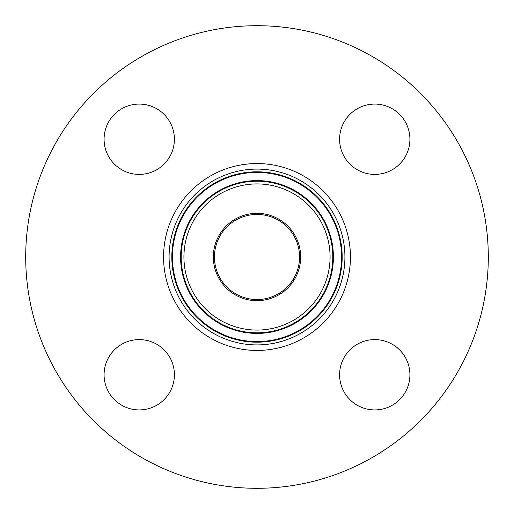 <?xml version="1.0" encoding="UTF-8"?>
<svg xmlns="http://www.w3.org/2000/svg" width="514" height="514" viewBox="0 0 514 514"><rect width="100%" height="100%" fill="white"/><g stroke="black" fill="none" stroke-linecap="round" stroke-linejoin="round"><path stroke-width="0.77" d="M299.559 257A42.559 42.559 0 0 1 257 299.559A42.559 42.559 0 0 1 214.441 257A42.559 42.559 0 0 1 257 214.441A42.559 42.559 0 0 1 299.559 257M257 163.555A93.445 93.445 0 0 0 176.077 303.723A93.445 93.445 0 0 0 337.923 303.723A93.445 93.445 0 0 0 257 163.555M409.915 374.757A35.158 35.158 0 0 1 357.179 405.205A35.158 35.158 0 0 1 357.179 344.309A35.158 35.158 0 0 1 409.915 374.757M139.243 409.915A35.158 35.158 0 0 1 108.795 357.179A35.158 35.158 0 0 1 169.691 357.179A35.158 35.158 0 0 1 139.243 409.915M104.085 139.243A35.158 35.158 0 0 1 156.821 108.795A35.158 35.158 0 0 1 156.821 169.691A35.158 35.158 0 0 1 104.085 139.243M374.757 104.085A35.158 35.158 0 0 1 405.205 156.821A35.158 35.158 0 0 1 344.309 156.821A35.158 35.158 0 0 1 374.757 104.085M257 25.7A231.3 231.3 0 0 0 56.688 372.65A231.3 231.3 0 0 0 457.312 372.65A231.3 231.3 0 0 0 257 25.7M300.671 257A43.671 43.671 0 0 0 235.168 219.182A43.671 43.671 0 0 0 235.168 294.818A43.671 43.671 0 0 0 300.671 257M330.078 257A73.078 73.078 0 0 1 220.461 320.286A73.078 73.078 0 0 1 220.461 193.714A73.078 73.078 0 0 1 330.078 257M169.093 257A87.907 87.907 0 0 0 300.953 333.13A87.907 87.907 0 0 0 300.953 180.87A87.907 87.907 0 0 0 169.093 257M171.817 257A85.183 85.183 0 0 1 257 171.817A85.183 85.183 0 0 1 342.183 257A85.183 85.183 0 0 1 257 342.183A85.183 85.183 0 0 1 171.817 257M172.421 257A84.579 84.579 0 0 1 257 172.421A84.579 84.579 0 0 1 341.579 257A84.579 84.579 0 0 1 257 341.579A84.579 84.579 0 0 1 172.421 257M332.802 257A75.802 75.802 0 0 0 219.099 191.349A75.802 75.802 0 0 0 219.099 322.651A75.802 75.802 0 0 0 332.802 257M180.594 257A76.406 76.406 0 0 1 257 180.594A76.406 76.406 0 0 1 333.406 257A76.406 76.406 0 0 1 257 333.406A76.406 76.406 0 0 1 180.594 257"/></g></svg>
